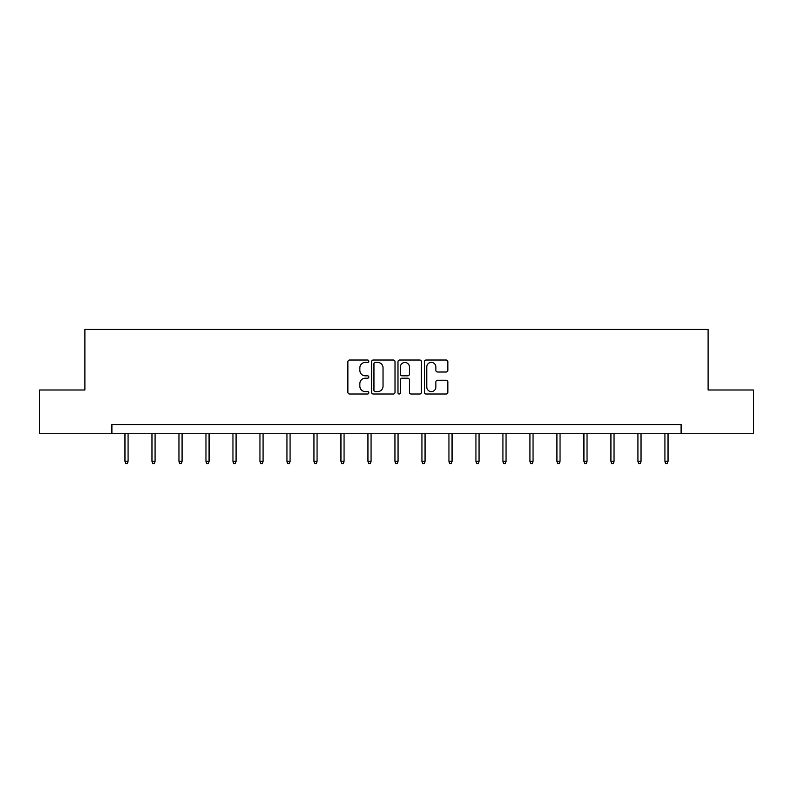 <?xml version="1.0" encoding="UTF-8"?>
<svg xmlns="http://www.w3.org/2000/svg" width="793" height="793" viewBox="0 0 793 793"><rect width="100%" height="100%" fill="white"/><g stroke="black" fill="none" stroke-linecap="round" stroke-linejoin="round"><path stroke-width="1.19" d="M368.814 361.211A1.19 1.19 0 0 0 367.625 360.022L349.574 360.022A1.695 1.695 0 0 0 347.879 361.727L347.879 392.297A1.695 1.695 0 0 0 349.574 394.002L367.625 394.002A1.19 1.19 0 0 0 368.814 392.813A1.19 1.19 0 0 0 367.625 391.623L365.286 391.623A5.432 5.432 0 0 1 359.853 386.191L359.853 383.634A5.432 5.432 0 0 1 365.286 378.202L367.625 378.202A1.19 1.19 0 0 0 368.814 377.012A1.19 1.19 0 0 0 367.625 375.823L365.286 375.823A5.432 5.432 0 0 1 359.853 370.39L359.853 367.843A5.432 5.432 0 0 1 365.286 362.401L367.625 362.401A1.19 1.19 0 0 0 368.814 361.211M446.142 372.006A1.695 1.695 0 0 0 447.847 370.301L447.847 361.727A1.695 1.695 0 0 0 446.142 360.022L426.099 360.022A1.695 1.695 0 0 0 424.404 361.727L424.404 392.297A1.695 1.695 0 0 0 426.099 394.002L446.142 394.002A1.695 1.695 0 0 0 447.847 392.297L447.847 381.939A1.695 1.695 0 0 0 446.142 380.243L437.567 380.243A1.695 1.695 0 0 0 435.863 381.939L435.863 387.083A4.54 4.54 0 0 1 431.323 391.623A4.54 4.54 0 0 1 426.783 387.083L426.783 366.951A4.54 4.54 0 0 1 431.323 362.401A4.54 4.54 0 0 1 435.863 366.951L435.863 370.301A1.695 1.695 0 0 0 437.567 372.006L446.142 372.006M111.902 433.256L39.65 433.256L39.65 389.997L84.901 389.997L84.901 329.422L708.099 329.422L708.099 389.997L753.35 389.997L753.35 433.256L681.098 433.256L681.098 424.602L111.902 424.602L111.902 433.256L681.098 433.256M395.013 361.727A1.695 1.695 0 0 0 393.318 360.022L373.275 360.022A1.695 1.695 0 0 0 371.57 361.727L371.57 392.297A1.695 1.695 0 0 0 373.275 394.002L393.318 394.002A1.695 1.695 0 0 0 395.013 392.297L395.013 361.727M399.682 360.022L419.725 360.022A1.695 1.695 0 0 1 421.43 361.727L421.43 392.297A1.695 1.695 0 0 1 419.725 394.002L411.151 394.002A1.695 1.695 0 0 1 409.456 392.297L409.456 379.897A1.695 1.695 0 0 0 407.751 378.202L402.061 378.202A1.695 1.695 0 0 0 400.366 379.897L400.366 392.813A1.19 1.19 0 0 1 399.176 394.002A1.19 1.19 0 0 1 397.987 392.813L397.987 361.727A1.695 1.695 0 0 1 399.682 360.022M375.139 362.401A1.19 1.19 0 0 0 373.949 363.591L373.949 390.434A1.19 1.19 0 0 0 375.139 391.623L377.607 391.623A5.432 5.432 0 0 0 383.039 386.191L383.039 367.843A5.432 5.432 0 0 0 377.607 362.401L375.139 362.401M409.456 367.03A4.54 4.54 0 0 0 404.906 362.49A4.54 4.54 0 0 0 400.366 367.03L400.366 374.127A1.695 1.695 0 0 0 402.061 375.823L407.751 375.823A1.695 1.695 0 0 0 409.456 374.127L409.456 367.03M128.079 461.328L127.395 463.578L125.661 463.578L124.967 461.328L128.079 461.328L128.079 433.256M124.967 461.328L124.967 433.256M155.081 461.328L154.387 463.578L152.662 463.578L151.969 461.328L155.081 461.328L155.081 433.256M151.969 461.328L151.969 433.256M182.083 461.328L181.389 463.578L179.654 463.578L178.96 461.328L182.083 461.328L182.083 433.256M178.96 461.328L178.96 433.256M209.074 461.328L208.381 463.578L206.656 463.578L205.962 461.328L209.074 461.328L209.074 433.256M205.962 461.328L205.962 433.256M236.076 461.328L235.382 463.578L233.648 463.578L232.954 461.328L236.076 461.328L236.076 433.256M232.954 461.328L232.954 433.256M263.068 461.328L262.374 463.578L260.649 463.578L259.955 461.328L263.068 461.328L263.068 433.256M259.955 461.328L259.955 433.256M290.069 461.328L289.376 463.578L287.641 463.578L286.957 461.328L290.069 461.328L290.069 433.256M286.957 461.328L286.957 433.256M317.061 461.328L316.377 463.578L314.643 463.578L313.949 461.328L317.061 461.328L317.061 433.256M313.949 461.328L313.949 433.256M344.063 461.328L343.369 463.578L341.644 463.578L340.95 461.328L344.063 461.328L344.063 433.256M340.95 461.328L340.95 433.256M371.065 461.328L370.371 463.578L368.636 463.578L367.942 461.328L371.065 461.328L371.065 433.256M367.942 461.328L367.942 433.256M398.056 461.328L397.362 463.578L395.638 463.578L394.944 461.328L398.056 461.328L398.056 433.256M394.944 461.328L394.944 433.256M425.058 461.328L424.364 463.578L422.629 463.578L421.935 461.328L425.058 461.328L425.058 433.256M421.935 461.328L421.935 433.256M452.05 461.328L451.356 463.578L449.631 463.578L448.937 461.328L452.05 461.328L452.05 433.256M448.937 461.328L448.937 433.256M479.051 461.328L478.357 463.578L476.623 463.578L475.939 461.328L479.051 461.328L479.051 433.256M475.939 461.328L475.939 433.256M506.043 461.328L505.359 463.578L503.624 463.578L502.931 461.328L506.043 461.328L506.043 433.256M502.931 461.328L502.931 433.256M533.045 461.328L532.351 463.578L530.626 463.578L529.932 461.328L533.045 461.328L533.045 433.256M529.932 461.328L529.932 433.256M560.046 461.328L559.352 463.578L557.618 463.578L556.924 461.328L560.046 461.328L560.046 433.256M556.924 461.328L556.924 433.256M587.038 461.328L586.344 463.578L584.619 463.578L583.926 461.328L587.038 461.328L587.038 433.256M583.926 461.328L583.926 433.256M614.04 461.328L613.346 463.578L611.611 463.578L610.917 461.328L614.04 461.328L614.04 433.256M610.917 461.328L610.917 433.256M641.031 461.328L640.338 463.578L638.613 463.578L637.919 461.328L641.031 461.328L641.031 433.256M637.919 461.328L637.919 433.256M668.033 461.328L667.339 463.578L665.605 463.578L664.921 461.328L668.033 461.328L668.033 433.256M664.921 461.328L664.921 433.256"/></g></svg>
